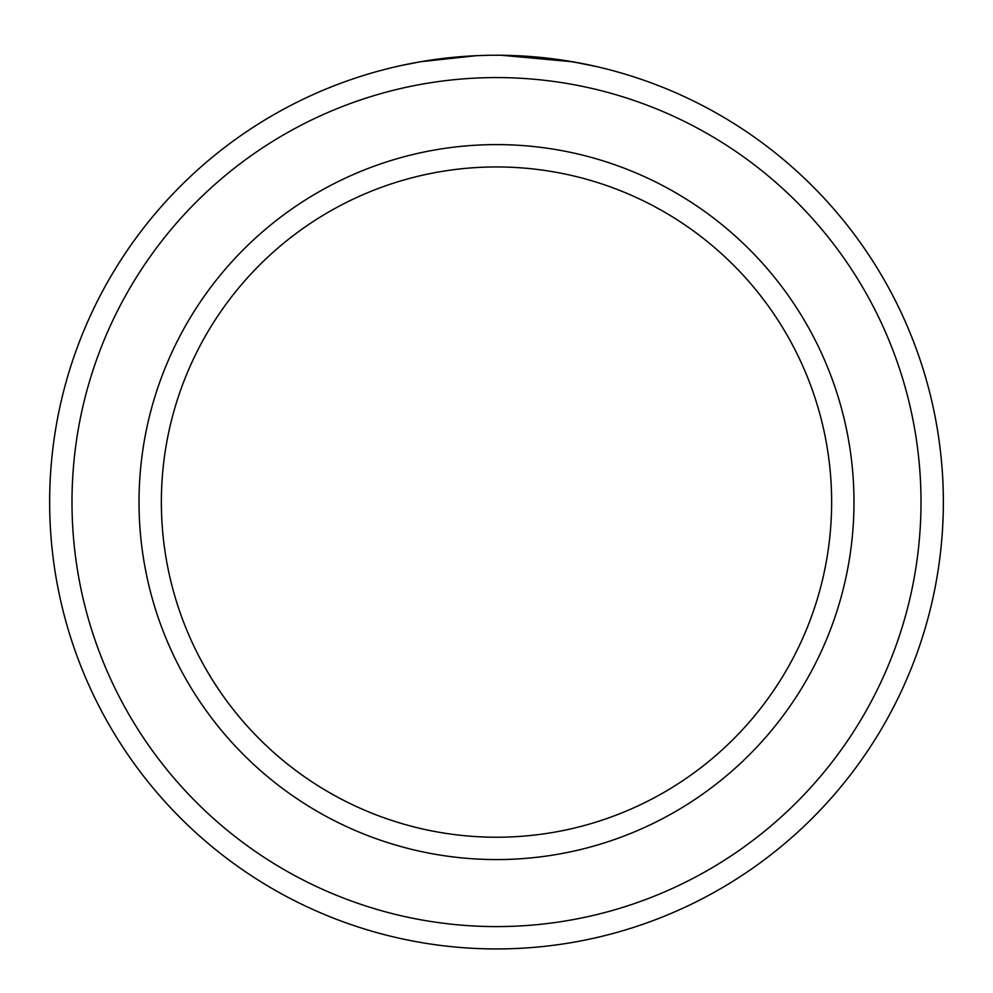 <?xml version="1.0" encoding="UTF-8"?>
<svg xmlns="http://www.w3.org/2000/svg" width="993" height="993" viewBox="0 0 993 993"><rect width="100%" height="100%" fill="white"/><g stroke="black" fill="none" stroke-linecap="round" stroke-linejoin="round"><path stroke-width="1.49" d="M435.803 59.381L427.598 60.585M424.16 61.132L421.504 61.578M420.709 61.715L476.28 55.695M596.582 66.593L572.564 61.765L501.304 55.26L535.326 56.924M921.007 502.086A424.507 424.507 0 0 0 496.5 77.578A424.507 424.507 0 0 0 71.992 502.086A424.507 424.507 0 0 0 496.5 926.593A424.507 424.507 0 0 0 921.007 502.086M49.65 502.086A446.85 446.85 0 0 1 496.5 55.236A446.85 446.85 0 0 1 943.35 502.086A446.85 446.85 0 0 1 496.5 948.936A446.85 446.85 0 0 1 49.65 502.086M831.637 502.086A335.137 335.137 0 0 0 496.5 166.948A335.137 335.137 0 0 0 161.362 502.086A335.137 335.137 0 0 0 496.5 837.223A335.137 335.137 0 0 0 831.637 502.086M400.551 65.662L420.3 61.789M558.761 59.592L581.91 63.478M853.98 502.086A357.48 357.48 0 0 1 496.5 859.566A357.48 357.48 0 0 1 139.02 502.086A357.48 357.48 0 0 1 496.5 144.606A357.48 357.48 0 0 1 853.98 502.086"/></g></svg>
